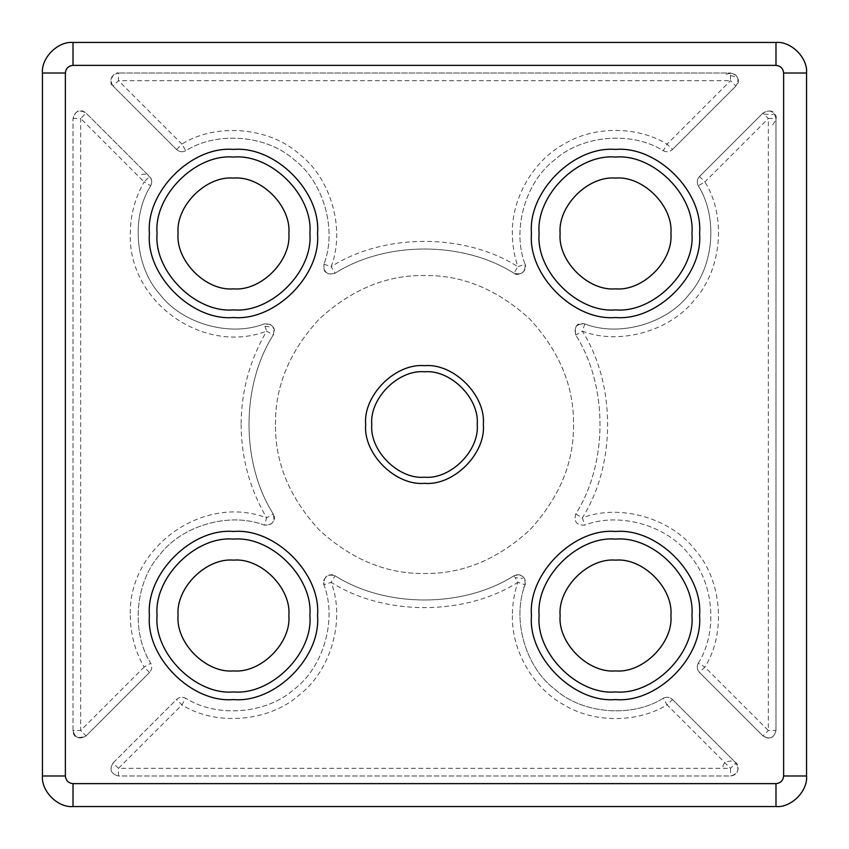 <?xml version="1.0" encoding="UTF-8"?>
<svg xmlns="http://www.w3.org/2000/svg" width="849" height="849" viewBox="0 0 849 849"><rect width="100%" height="100%" fill="white"/><g stroke="black" fill="none" stroke-linecap="round" stroke-linejoin="round"><path stroke-width="0.64" stroke-dasharray="4.25 3.18" d="M584.802 323.915L582.34 331.142C619.812 345.639 671.071 330.866 695.246 298.944C721.852 269.027 726.383 215.879 704.882 181.941L698.26 185.761C696.615 182.408 697.018 179.341 699.48 176.539L704.882 181.941L768.345 118.478L762.943 113.076C769.65 109.171 774.001 110.964 775.986 118.478L768.345 118.478L768.345 730.522L704.882 667.059L699.48 672.461C697.018 669.659 696.615 666.592 698.26 663.239L704.882 667.059C726.383 633.121 721.852 579.973 695.246 550.056C671.071 518.145 619.812 503.361 582.34 517.858C616.045 464.711 616.045 384.289 582.34 331.142L575.771 335.037C573.712 327.215 576.726 323.511 584.802 323.915C619.186 337.318 667.197 323.618 689.335 294.094C713.998 266.639 718.095 216.877 698.26 185.761C718.095 216.877 713.998 266.639 689.335 294.094C667.197 323.618 619.186 337.318 584.802 323.915C577.182 322.217 574.168 325.931 575.771 335.037C573.712 327.215 576.726 323.511 584.802 323.915M575.771 513.963L582.34 517.858L584.802 525.085C576.726 525.489 573.712 521.785 575.771 513.963C608.064 463.034 608.064 385.966 575.771 335.037C608.064 385.966 608.064 463.034 575.771 513.963C573.712 521.785 576.726 525.489 584.802 525.085C619.186 511.682 667.197 525.382 689.335 554.906C713.998 582.361 718.095 632.123 698.26 663.239C696.615 666.592 697.018 669.659 699.48 672.461L762.943 735.924L699.48 672.461M512.371 615.525C511.533 650.589 533.119 688.04 563.927 704.85C593.844 723.115 637.132 723.136 667.059 704.882L663.239 698.26C632.123 718.095 582.361 713.998 554.906 689.335C525.382 667.197 511.682 619.186 525.085 584.802L517.858 582.34C514.218 593.101 512.382 604.17 512.371 615.525M523.589 587.391C528.885 581.798 522.602 571.409 513.963 575.771C463.034 608.064 385.966 608.064 335.037 575.771L331.142 582.34L323.915 584.802C323.511 576.726 327.215 573.712 335.037 575.771C333.742 574.571 331.407 574.433 328.054 575.357C323.607 578.922 322.227 582.074 323.915 584.802C337.318 619.186 323.618 667.197 294.094 689.335C266.639 713.998 216.877 718.095 185.761 698.26C216.877 718.095 266.639 713.998 294.094 689.335C323.618 667.197 337.318 619.186 323.915 584.802C323.511 576.726 327.215 573.712 335.037 575.771C385.966 608.064 463.034 608.064 513.963 575.771C521.785 573.712 525.489 576.726 525.085 584.802C511.682 619.186 525.382 667.197 554.906 689.335C582.361 713.998 632.123 718.095 663.239 698.26C666.592 696.615 669.659 697.018 672.461 699.48L667.059 704.882L730.522 768.345L735.924 762.943C739.829 769.65 738.036 774.001 730.522 775.986L730.522 768.345L118.478 768.345L181.941 704.882L185.761 698.26C182.408 696.615 179.341 697.018 176.539 699.48L181.941 704.882C215.879 726.383 269.027 721.852 298.944 695.246C330.855 671.071 345.639 619.812 331.142 582.34C384.289 616.045 464.711 616.045 517.858 582.34L515.046 577.607L522.644 578.371M525.085 584.802C525.489 576.726 521.785 573.712 513.963 575.771L515.046 577.607M663.239 698.26C666.592 696.615 669.659 697.018 672.461 699.48L735.924 762.943C739.829 769.65 738.036 774.001 730.522 775.986L118.478 775.986C110.964 774.001 109.171 769.65 113.076 762.943L118.478 768.345L118.478 775.986C110.964 774.001 109.171 769.65 113.076 762.943L176.539 699.48C179.341 697.018 182.408 696.615 185.761 698.26M323.915 264.198L331.142 266.66C345.639 229.188 330.866 177.929 298.944 153.754C269.027 127.148 215.879 122.617 181.941 144.118L185.761 150.74C216.877 130.905 266.639 135.002 294.094 159.665C323.618 181.803 337.318 229.814 323.915 264.198C337.318 229.814 323.618 181.803 294.094 159.665C266.639 135.002 216.877 130.905 185.761 150.74C182.408 152.385 179.341 151.982 176.539 149.52L113.076 86.057L118.478 80.655L730.522 80.655L730.522 73.014C738.036 74.999 739.829 79.35 735.924 86.057L730.522 80.655L667.059 144.118C637.132 125.864 593.844 125.875 563.927 144.15C533.151 160.939 511.512 198.433 512.371 233.475C512.382 244.841 514.218 255.899 517.858 266.66L525.085 264.198C511.682 229.814 525.382 181.803 554.906 159.665C582.361 135.002 632.123 130.905 663.239 150.74L667.059 144.118L672.461 149.52C669.659 151.982 666.592 152.385 663.239 150.74C632.123 130.905 582.361 135.002 554.906 159.665C525.382 181.803 511.682 229.814 525.085 264.198C525.489 272.274 521.785 275.288 513.963 273.229C463.034 240.936 385.966 240.936 335.037 273.229L331.142 266.66C384.289 232.955 464.711 232.955 517.858 266.66L513.963 273.229C517.179 277.007 528.375 271.287 525.085 264.198C525.489 272.274 521.785 275.288 513.963 273.229C463.034 240.936 385.966 240.936 335.037 273.229C327.215 275.288 323.511 272.274 323.915 264.198C323.448 269.993 324.191 276.095 335.037 273.229C327.215 275.288 323.511 272.274 323.915 264.198M176.539 149.52L113.076 86.057C109.171 79.35 110.964 74.999 118.478 73.014L118.478 80.655L181.941 144.118L176.539 149.52C179.341 151.982 182.408 152.385 185.761 150.74M130.321 615.525C130.406 633.906 135.002 651.087 144.118 667.059L150.74 663.239C130.905 632.123 135.002 582.361 159.665 554.906C181.803 525.382 229.814 511.682 264.198 525.085L266.66 517.858C203.155 493.492 127.679 547.552 130.321 615.525M241.116 424.5C241.286 457.898 249.797 489.013 266.66 517.858L273.229 513.963C240.936 463.034 240.936 385.966 273.229 335.037L266.66 331.142C249.797 359.976 241.286 391.102 241.116 424.5M149.52 672.461L144.118 667.059L80.655 730.522L80.655 118.478L73.014 118.478C74.999 110.964 79.35 109.171 86.057 113.076C84.253 111.994 77.386 105.711 73.014 118.478L73.014 730.522C73.237 737.325 77.588 739.129 86.057 735.924C79.35 739.829 74.999 738.036 73.014 730.522L80.655 730.522L86.057 735.924L149.52 672.461L86.057 735.924C79.35 739.829 74.999 738.036 73.014 730.522L73.014 118.478C74.999 110.964 79.35 109.171 86.057 113.076L80.655 118.478L144.118 181.941L149.52 176.539C151.982 179.341 152.385 182.408 150.74 185.761L144.118 181.941C135.002 197.913 130.406 215.084 130.321 233.475C127.69 301.448 203.144 355.508 266.66 331.142L264.198 323.915C229.814 337.318 181.803 323.618 159.665 294.094C135.002 266.639 130.905 216.877 150.74 185.761C130.905 216.877 135.002 266.639 159.665 294.094C181.803 323.618 229.814 337.318 264.198 323.915C272.274 323.511 275.288 327.215 273.229 335.037C240.936 385.966 240.936 463.034 273.229 513.963C275.288 521.785 272.274 525.489 264.198 525.085C229.814 511.682 181.803 525.382 159.665 554.906C135.002 582.361 130.905 632.123 150.74 663.239C152.385 666.592 151.982 669.659 149.52 672.461C151.982 669.659 152.385 666.592 150.74 663.239M371.777 424.5C369.421 450.586 398.414 479.579 424.5 477.223C450.586 479.579 479.579 450.586 477.223 424.5C479.579 398.414 450.586 369.421 424.5 371.777C398.414 369.421 369.421 398.414 371.777 424.5M309.885 615.525C313.302 577.723 271.277 535.698 233.475 539.115C195.673 535.698 153.648 577.723 157.065 615.525C153.648 653.327 195.673 695.352 233.475 691.935C271.277 695.352 313.302 653.327 309.885 615.525M691.935 615.525C695.352 577.723 653.327 535.698 615.525 539.115C577.723 535.698 535.698 577.723 539.115 615.525C535.698 653.327 577.723 695.352 615.525 691.935C653.327 695.352 695.352 653.327 691.935 615.525M691.935 233.475C695.352 195.673 653.327 153.648 615.525 157.065C577.723 153.648 535.698 195.673 539.115 233.475C535.698 271.277 577.723 313.302 615.525 309.885C653.327 313.302 695.352 271.277 691.935 233.475M309.885 233.475C313.302 195.673 271.277 153.648 233.475 157.065C195.673 153.648 153.648 195.673 157.065 233.475C153.648 271.277 195.673 313.302 233.475 309.885C271.277 313.302 313.302 271.277 309.885 233.475M275.501 424.5C274.991 386.475 289.541 351.348 319.139 319.139C351.348 289.541 386.475 274.991 424.5 275.501C462.525 274.991 497.652 289.541 529.861 319.139C559.459 351.348 574.009 386.475 573.5 424.5C574.009 462.525 559.459 497.652 529.861 529.861C497.652 559.459 462.525 574.009 424.5 573.5C386.475 574.009 351.348 559.459 319.139 529.861C289.541 497.652 274.991 462.525 275.501 424.5C274.991 386.475 289.541 351.348 319.139 319.139C351.348 289.541 386.475 274.991 424.5 275.501C462.525 274.991 497.652 289.541 529.861 319.139C559.459 351.348 574.009 386.475 573.5 424.5C574.009 462.525 559.459 497.652 529.861 529.861C497.652 559.459 462.525 574.009 424.5 573.5C386.475 574.009 351.348 559.459 319.139 529.861C289.541 497.652 274.991 462.525 275.501 424.5M178.078 615.525C175.605 588.113 206.063 557.655 233.475 560.128C260.887 557.655 291.345 588.113 288.872 615.525C291.345 642.937 260.887 673.395 233.475 670.922C206.063 673.395 175.605 642.937 178.078 615.525M560.128 615.525C557.655 588.113 588.113 557.655 615.525 560.128C642.937 557.655 673.395 588.113 670.922 615.525C673.395 642.937 642.937 673.395 615.525 670.922C588.113 673.395 557.655 642.937 560.128 615.525M560.128 233.475C557.655 206.063 588.113 175.605 615.525 178.078C642.937 175.605 673.395 206.063 670.922 233.475C673.395 260.887 642.937 291.345 615.525 288.872C588.113 291.345 557.655 260.887 560.128 233.475M178.078 233.475C175.605 206.063 206.063 175.605 233.475 178.078C260.887 175.605 291.345 206.063 288.872 233.475C291.345 260.887 260.887 291.345 233.475 288.872C206.063 291.345 175.605 260.887 178.078 233.475M273.229 513.963C275.288 521.785 272.274 525.489 264.198 525.085C276.349 525.478 275.118 515.778 273.229 513.963M264.198 323.915C272.274 323.511 275.288 327.215 273.229 335.037C275.511 330.675 274.514 327.13 270.258 324.403L264.06 323.957M699.48 176.539L762.943 113.076L699.48 176.539C697.018 179.341 696.615 182.408 698.26 185.761M726.224 74.341C737.208 70.361 741.548 81.557 735.924 86.057L672.461 149.52L735.924 86.057C739.829 79.35 738.036 74.999 730.522 73.014L118.478 73.014L730.522 73.014M775.986 806.55L73.014 806.55C57.891 807.919 41.081 791.109 42.45 775.986L42.45 73.014C41.081 57.891 57.891 41.081 73.014 42.45L775.986 42.45C791.109 41.081 807.919 57.891 806.55 73.014L806.55 775.986C807.919 791.109 791.109 807.919 775.986 806.55M698.26 663.239C718.095 632.123 713.998 582.361 689.335 554.906C667.197 525.382 619.186 511.682 584.802 525.085M775.986 730.522C774.001 738.036 769.65 739.829 762.943 735.924L768.345 730.522L775.986 730.522C774.001 738.036 769.65 739.829 762.943 735.924L767.942 738.152C771.815 738.534 774.5 735.998 775.986 730.522L775.986 118.478L775.986 730.522M772.643 124.792C776.591 119.911 777.302 116.43 774.787 114.371C772.961 110.359 769.003 109.935 762.943 113.076C769.65 109.171 774.001 110.964 775.986 118.478M113.076 86.057C109.171 79.35 110.964 74.999 118.478 73.014C112.206 70.955 108.407 85.738 113.076 86.057M141.603 174.724C144.362 173.461 147.355 174.501 150.581 177.855C152.109 179.5 152.162 182.132 150.74 185.761C152.385 182.408 151.982 179.341 149.52 176.539L86.057 113.076L149.52 176.539M113.076 762.943L176.539 699.48M723.019 766.923C722.128 760.195 738.524 757.679 738.163 768.175C737.834 772.834 735.287 775.445 730.522 775.986L118.478 775.986M672.461 699.48L735.924 762.943M663.239 150.74C666.592 152.385 669.659 151.982 672.461 149.52M764.1 114.233L773.142 114.509M264.962 326.175L271.447 327.173M734.767 764.1L735.319 764.376M730.522 75.561L735.319 76.686"/><path stroke-width="1.27" d="M309.885 615.525C313.302 653.327 271.277 695.352 233.475 691.935C195.673 695.352 153.648 653.327 157.065 615.525C153.648 577.723 195.673 535.698 233.475 539.115C271.277 535.698 313.302 577.723 309.885 615.525M691.935 615.525C695.352 653.327 653.327 695.352 615.525 691.935C577.723 695.352 535.698 653.327 539.115 615.525C535.698 577.723 577.723 535.698 615.525 539.115C653.327 535.698 695.352 577.723 691.935 615.525M691.935 233.475C695.352 271.277 653.327 313.302 615.525 309.885C577.723 313.302 535.698 271.277 539.115 233.475C535.698 195.673 577.723 153.648 615.525 157.065C653.327 153.648 695.352 195.673 691.935 233.475M309.885 233.475C313.302 271.277 271.277 313.302 233.475 309.885C195.673 313.302 153.648 271.277 157.065 233.475C153.648 195.673 195.673 153.648 233.475 157.065C271.277 153.648 313.302 195.673 309.885 233.475M477.223 424.5C479.579 398.414 450.586 369.421 424.5 371.777C398.414 369.421 369.421 398.414 371.777 424.5C369.421 450.586 398.414 479.579 424.5 477.223C450.586 479.579 479.579 450.586 477.223 424.5M483.336 424.5C485.968 453.61 453.61 485.968 424.5 483.336C395.39 485.968 363.032 453.61 365.664 424.5C363.032 395.39 395.39 363.032 424.5 365.664C453.61 363.032 485.968 395.39 483.336 424.5M178.078 615.525C175.605 588.113 206.063 557.655 233.475 560.128C260.887 557.655 291.345 588.113 288.872 615.525C291.345 642.937 260.887 673.395 233.475 670.922C206.063 673.395 175.605 642.937 178.078 615.525M560.128 615.525C557.655 588.113 588.113 557.655 615.525 560.128C642.937 557.655 673.395 588.113 670.922 615.525C673.395 642.937 642.937 673.395 615.525 670.922C588.113 673.395 557.655 642.937 560.128 615.525M560.128 233.475C557.655 206.063 588.113 175.605 615.525 178.078C642.937 175.605 673.395 206.063 670.922 233.475C673.395 260.887 642.937 291.345 615.525 288.872C588.113 291.345 557.655 260.887 560.128 233.475M178.078 233.475C175.605 206.063 206.063 175.605 233.475 178.078C260.887 175.605 291.345 206.063 288.872 233.475C291.345 260.887 260.887 291.345 233.475 288.872C206.063 291.345 175.605 260.887 178.078 233.475M73.014 806.55L775.986 806.55C791.109 807.919 807.919 791.109 806.55 775.986L806.55 73.014C807.919 57.891 791.109 41.081 775.986 42.45L73.014 42.45C57.891 41.081 41.081 57.891 42.45 73.014L42.45 775.986C41.081 791.109 57.891 807.919 73.014 806.55L73.014 783.627C68.408 783.139 65.861 780.592 65.373 775.986L65.373 73.014C65.861 68.408 68.408 65.861 73.014 65.373L775.986 65.373C780.592 65.861 783.139 68.408 783.627 73.014L783.627 775.986C783.139 780.592 780.592 783.139 775.986 783.627L73.014 783.627M317.526 615.525C321.145 657.285 275.246 703.195 233.475 699.576C191.715 703.195 145.805 657.296 149.424 615.525C145.805 573.765 191.704 527.855 233.475 531.474C275.235 527.855 321.145 573.754 317.526 615.525M699.576 615.525C703.195 657.285 657.296 703.195 615.525 699.576C573.765 703.195 527.855 657.296 531.474 615.525C527.855 573.765 573.754 527.855 615.525 531.474C657.285 527.855 703.195 573.754 699.576 615.525M699.576 233.475C703.195 275.235 657.296 321.145 615.525 317.526C573.765 321.145 527.855 275.246 531.474 233.475C527.855 191.715 573.754 145.805 615.525 149.424C657.285 145.805 703.195 191.704 699.576 233.475M317.526 233.475C321.145 275.235 275.246 321.145 233.475 317.526C191.715 321.145 145.805 275.246 149.424 233.475C145.805 191.715 191.704 145.805 233.475 149.424C275.235 145.805 321.145 191.704 317.526 233.475M775.986 806.55L775.986 783.627M42.45 775.986L65.373 775.986M65.373 73.014L42.45 73.014M775.986 65.373L775.986 42.45M73.014 42.45L73.014 65.373M806.55 73.014L783.627 73.014M783.627 775.986L806.55 775.986"/></g></svg>
